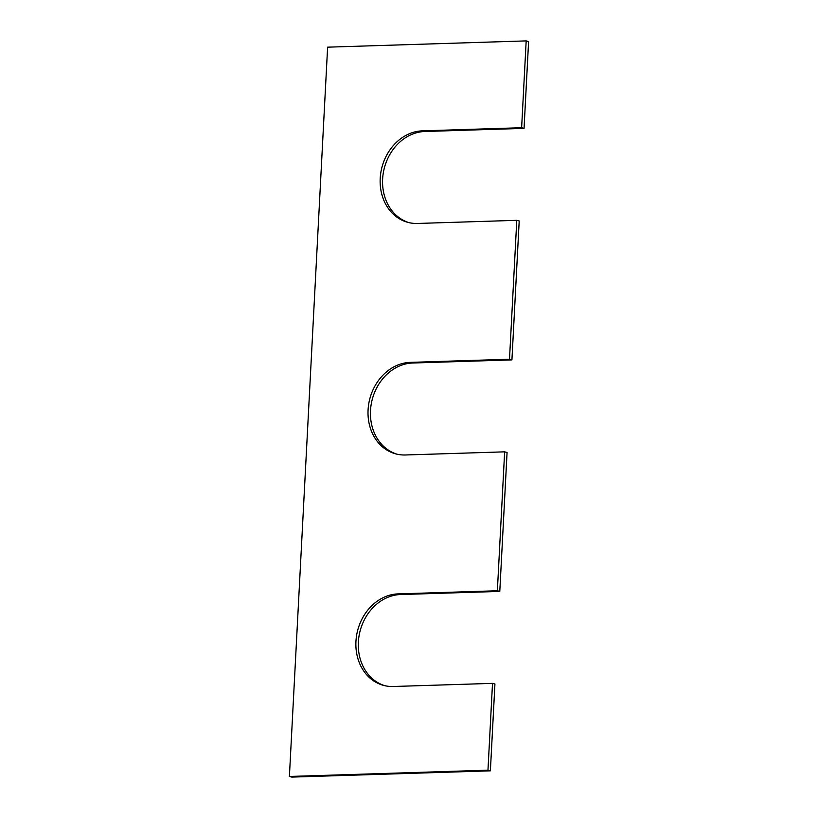 <?xml version="1.0" encoding="UTF-8"?>
<svg xmlns="http://www.w3.org/2000/svg" width="818" height="818" viewBox="0 0 818 818"><rect width="100%" height="100%" fill="white"/><g stroke="black" fill="none" stroke-linecap="round" stroke-linejoin="round"><path stroke-width="1.23" d="M521.628 127.72L422.344 130.849L424.767 131.504L524.052 128.365L528.602 41.544L526.178 40.9L521.628 127.72L524.052 128.365M289.398 776.456L487.968 770.188L490.381 770.832L291.821 777.1L289.398 776.456L327.619 47.168L526.178 40.9M490.381 770.832L494.931 684.012L492.508 683.367L487.968 770.188M398.08 593.888L400.503 594.543L499.788 591.404L497.364 590.76L398.08 593.888A46.79 39.244 -75 0 0 356.546 635.719A46.79 39.244 -75 0 0 383.56 685.392A46.79 39.244 -75 0 0 393.233 686.496L492.508 683.367M400.503 594.543A46.79 39.244 -75 0 0 359.092 635.627A46.79 39.244 -75 0 0 384.777 685.688M499.788 591.404L507.068 452.497L504.645 451.843L497.364 590.76M410.217 362.374L412.64 363.018L511.925 359.889L509.502 359.235L410.217 362.374A46.79 39.244 -75 0 0 368.683 404.194A46.79 39.244 -75 0 0 395.697 453.867A46.79 39.244 -75 0 0 405.36 454.982L504.645 451.843M412.64 363.018A46.79 39.244 -75 0 0 371.229 404.112A46.79 39.244 -75 0 0 396.914 454.174M511.925 359.889L519.205 220.972L516.782 220.328L509.502 359.235M422.344 130.849A46.79 39.244 -75 0 0 380.81 172.68A46.79 39.244 -75 0 0 407.824 222.353A46.79 39.244 -75 0 0 417.497 223.457L516.782 220.328M424.767 131.504A46.79 39.244 -75 0 0 383.356 172.588A46.79 39.244 -75 0 0 409.041 222.66"/></g></svg>
